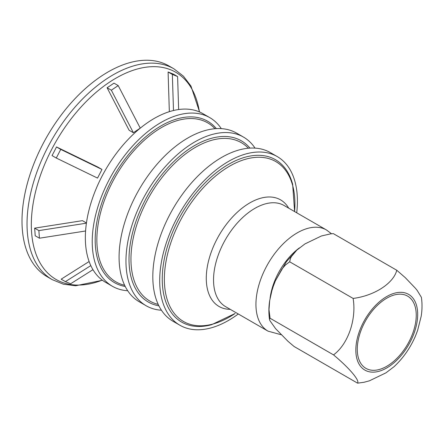 <?xml version="1.0" encoding="UTF-8"?>
<svg xmlns="http://www.w3.org/2000/svg" width="444" height="444" viewBox="0 0 444 444"><rect width="100%" height="100%" fill="white"/><g stroke="black" fill="none" stroke-linecap="round" stroke-linejoin="round"><path stroke-width="0.67" d="M89.127 261.522L61.155 279.182L65.407 281.635L70.657 283.749L92.968 269.68M65.407 281.635L90.815 265.612M35.181 235.747A166.977 88.234 -123.9 0 0 34.621 228.149L38.872 230.603L39.433 238.206L35.181 235.747M85.581 230.991L39.433 238.206M86.441 222.96L82.445 220.657L34.621 228.149M38.872 230.603L86.408 223.177M52.031 155.578A166.977 135.886 -68.1 0 0 56.488 146.942L60.739 149.4L56.288 158.031L52.031 155.578M60.739 149.4L101.987 169.458L97.53 178.094L56.288 158.031M101.987 169.458L97.708 166.988L56.488 146.942M107.087 87.74A166.977 103.935 -4.2 0 0 110.567 85.464A166.977 103.935 -4.2 0 0 113.947 83.133L118.204 85.587L111.339 90.199L107.087 87.74L129.104 130.253L133.383 132.723L111.339 90.199M133.383 132.723L140.243 128.116L118.204 85.587M168.093 71.978A166.977 11.106 27.3 0 0 173.343 74.093L177.594 76.551L172.344 74.437L168.093 71.978L169.342 111.672M173.499 110.512L172.344 74.437M177.594 76.551L178.649 109.529M294.611 211.577L292.646 184.277A93.767 54.14 -60 0 0 217.316 171.933A93.767 54.14 -60 0 0 162.471 285.287A93.767 54.14 -60 0 0 211.56 324.714L235.098 313.497A92.319 53.302 -60 0 1 234.959 313.592A92.319 53.302 -60 0 1 164.58 285.231A92.319 53.302 -60 0 1 224.325 169.469A92.319 53.302 -60 0 1 294.694 210.273L294.605 211.577M238.289 313.98A97.369 56.216 -60 0 1 234.16 316.899A97.369 56.216 -60 0 1 179.87 325.224A97.369 56.216 -60 0 1 163.925 250.81A97.369 56.216 -60 0 1 222.944 164.902A97.369 56.216 -60 0 1 277.239 156.577A97.369 56.216 -60 0 1 296.714 212.793M179.87 325.224L172.982 321.251A97.369 56.216 -60 0 1 157.037 246.836A97.369 56.216 -60 0 1 216.062 160.922A97.369 56.216 -60 0 1 270.352 152.597L277.239 156.577M158.897 305.833A93.068 53.735 -60 0 1 129.226 265.479A93.068 53.735 -60 0 1 173.526 161.81A93.068 53.735 -60 0 1 249.961 148.113M161.444 310.228A97.369 56.216 -60 0 1 146.132 305.75A97.369 56.216 -60 0 1 130.186 231.33A97.369 56.216 -60 0 1 189.211 145.421A97.369 56.216 -60 0 1 243.501 137.096A97.369 56.216 -60 0 1 255.039 148.118M146.132 305.75L139.25 301.77A97.369 56.216 -60 0 1 123.299 227.356A97.369 56.216 -60 0 1 182.323 141.447A97.369 56.216 -60 0 1 236.619 133.122L243.501 137.096M125.225 286.48A93.185 53.802 -60 0 1 95.405 246.059A93.185 53.802 -60 0 1 139.827 142.197A93.185 53.802 -60 0 1 216.361 128.627M127.711 290.748A97.369 56.216 -60 0 1 112.393 286.269A97.369 56.216 -60 0 1 96.448 211.855A97.369 56.216 -60 0 1 155.472 125.946A97.369 56.216 -60 0 1 209.762 117.621A97.369 56.216 -60 0 1 221.301 128.638M112.393 286.269L105.511 282.295A97.369 56.216 -60 0 1 89.566 207.881A97.369 56.216 -60 0 1 148.59 121.967A97.369 56.216 -60 0 1 202.88 113.642L209.762 117.621M52.237 279.648L47.214 276.745A121.712 70.269 -60 0 1 27.278 183.722A121.712 70.269 -60 0 1 101.06 76.335A121.712 70.269 -60 0 1 168.92 65.934L173.948 68.837A121.712 70.269 -60 0 0 106.083 79.237A121.712 70.269 -60 0 0 27.317 231.857A121.712 70.269 -60 0 0 52.237 279.648L63.331 284.177L75.641 285.769L102.425 280.269M411.383 299.289A41.703 24.076 -60 0 1 405.389 347.874A41.703 24.076 -60 0 1 365.906 368.354A41.703 24.076 -60 0 1 362.132 365.184A41.703 24.076 -60 0 1 368.126 316.605A41.703 24.076 -60 0 1 407.609 296.12A41.703 24.076 -60 0 1 411.383 299.289M396.775 270.257L333.311 233.616L330.525 233.883L321.484 235.953L304.939 243.923L296.847 250.1L291.408 256.571L290.459 258.497L289.66 261.788L285.375 265.046L281.962 268.981L275.419 280.78L273.315 286.236L271.861 290.814L269.691 300.599L269.003 309.718L270.063 318.243L269.469 319.114L269.863 320.59L275.546 328.599L287.962 341.281L294.117 346.514L357.587 383.161C359.84 380.425 349.284 368.009 333.527 354.884C348.029 344.244 356.632 319.464 353.124 298.435C374.375 295.732 393.528 283.361 396.775 270.257L405.233 277.611L415.345 288.173L417.155 290.37L421.4 297.347C422.272 303.491 422.205 309.762 421.206 316.161L417.576 330.536L415.467 336.003C410.356 347.891 403.219 358.114 394.05 366.683L385.953 372.849L369.408 380.824L363.902 382.295L357.587 383.161M270.063 318.243L333.527 354.884M289.66 261.788L353.124 298.435M403.768 352.231A43.728 25.247 120 0 0 412.576 297.691A43.728 25.247 120 0 0 369.747 312.243A43.728 25.247 120 0 0 360.933 366.788A43.728 25.247 120 0 0 403.768 352.231M270.102 298.185A48.685 28.111 -60 0 1 299.445 247.863M268.037 331.157A58.419 33.727 -60 0 1 256.077 308.219A58.419 33.727 -60 0 1 293.884 234.959A58.419 33.727 -60 0 1 326.462 229.964L284.055 205.483A58.419 33.727 -60 0 0 251.482 210.478A58.419 33.727 -60 0 0 213.675 283.738A58.419 33.727 -60 0 0 225.635 306.676L268.037 331.157L281.152 334.732M230.258 309.346A61.544 35.531 -60 0 1 206.421 282.295A61.544 35.531 -60 0 1 246.248 205.128A61.544 35.531 -60 0 1 288.683 208.153M158.208 304.401A91.458 52.803 -60 0 1 131.169 265.185A91.458 52.803 -60 0 1 190.359 150.505A91.458 52.803 -60 0 1 248.374 148.229M124.625 285.253A91.797 53.003 -60 0 1 97.07 245.798A91.797 53.003 -60 0 1 156.482 130.686A91.797 53.003 -60 0 1 215.001 128.721M102.264 280.153A119.636 69.07 -60 0 1 31.602 232.501A119.636 69.07 -60 0 1 109.024 82.49A119.636 69.07 -60 0 1 199.4 111.905M331.513 233.766L326.462 229.964M199.589 111.982L190.953 86.036L183.422 76.174L173.948 68.837M296.842 250.094L286.374 261.744L275.419 280.774M269.491 319.425C268.62 313.275 268.687 306.998 269.686 300.599"/></g></svg>
